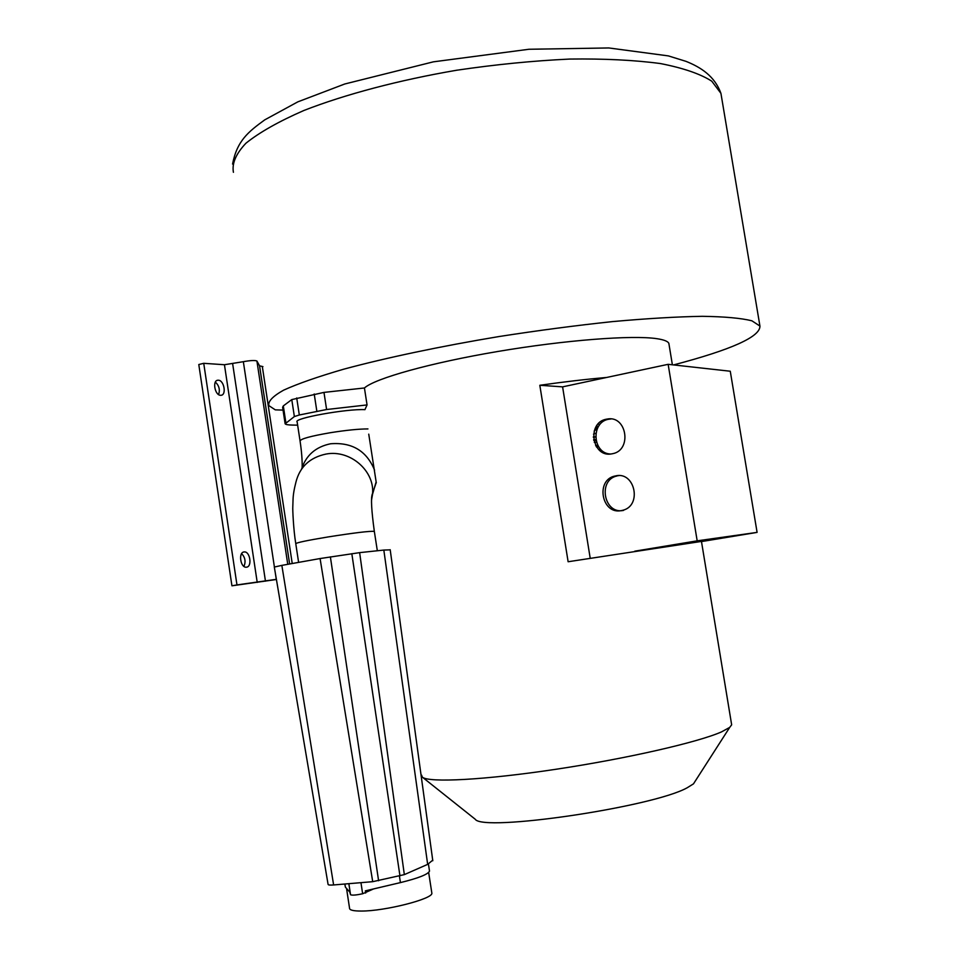 <?xml version="1.0" encoding="UTF-8"?>
<svg xmlns="http://www.w3.org/2000/svg" width="959" height="959" viewBox="0 0 959 959"><rect width="100%" height="100%" fill="white"/><g stroke="black" fill="none" stroke-linecap="round" stroke-linejoin="round"><path stroke-width="1.44" d="M669.07 344.689L668.855 343.382C667.896 341.296 663.892 339.726 656.867 338.683C632.425 334.955 565.522 340.013 497.841 351.474C430.112 362.91 374.993 378.433 364.432 387.975L367.057 404.926L364.947 409.613M701.461 541.427L568.124 561.746L539.821 385.278L562.597 386.861L590.205 558.222M731.477 723.757L731.657 724.824L729.703 727.401L721.48 731.909C698.128 742.254 627.042 758.593 555.776 769.298C484.439 780.063 428.901 782.868 422.38 777.174L421.528 775.052M598.656 449.531L600.514 449.16M595.611 437.028L593.405 437.46M597.769 446.75L596.666 447.158M593.525 434.151L595.899 433.204M599.171 425.472L598.62 423.482M695.275 781.046L693.477 783.863L687.207 787.759C652.875 807.118 482.545 832.184 475.196 819.214L475.101 819.142M597.109 425.221L596.654 429.141L594.172 431.035M701.485 541.583L757.095 532.389L730.267 371.229L668.147 364.324L606.567 377.474C586.405 379.213 564.168 381.814 539.821 385.278M376.288 482.845L368.747 434.151M596.15 446.367L598.368 446.367M596.402 446.762L598.608 446.75M283.037 410.092L275.281 409.853L268.844 405.609C267.909 401.353 272.835 396.211 283.6 390.169C297.901 383.672 317.968 376.671 343.802 369.167C386.237 357.743 440.684 346.247 499.183 336.513C538.395 330.435 576.155 325.461 612.489 321.601C646.917 318.508 676.886 316.734 702.36 316.314C724.656 316.638 741.163 318.136 751.892 320.797L759.936 326.072C760.295 336.765 731.501 349.711 673.566 364.923M364.432 387.975L323.974 392.399L291.776 399.591L283.313 405.921L282.617 407.311L285.063 423.363M262.934 366.626L259.565 365.847L256.916 361.028C255.034 360.176 250.515 360.404 243.346 361.687L224.442 364.732L203.728 363.317L198.789 364.528L231.934 585.805L276.408 579.5M241.632 553.643C245.18 557.383 245.948 561.638 243.934 566.397M218.592 394.581C220.186 389.798 219.12 385.626 215.367 382.09M203.728 363.317L236.969 584.918L231.934 585.805M276.384 579.332L236.969 584.918M246.439 567.177L246.259 567.201C240.361 567.86 238.18 552.108 244.149 551.94L244.281 551.928C250.167 551.281 252.385 566.901 246.439 567.177M218.328 380.22L217.933 380.22C212.119 380.279 214.792 395.444 220.594 395.3L220.942 395.288C226.744 395.216 224.13 380.172 218.328 380.22M367.057 404.926L326.599 409.517L299.316 414.995L294.365 416.566L285.135 423.806C285.686 424.561 288.084 424.981 292.327 425.065L297.65 425.161M300.023 440.696L297.146 421.9C292.651 418.448 346.619 408.666 364.959 409.649M281.85 565.378L320.078 558.546L372.715 881.681L333.624 884.953C329.932 885.241 328.086 885.037 328.074 884.33L274.31 567.057L281.85 565.378L333.624 884.953M390.205 549.843L383.828 550.07L427.666 864.371L404.338 874.62L372.715 881.681M320.078 558.546L359.637 552.636L383.828 550.07M432.713 860.187L427.666 864.371M606.567 377.474L562.597 386.861M634.798 551.173L697.181 540.84L757.095 532.389M668.147 364.324L697.181 540.84M614.971 476.024C595.227 479.908 601.677 514.935 621.372 510.596L622.93 510.236C642.194 505.573 634.978 471.313 615.738 475.856L618.915 475.616M612.154 453.787L612.393 453.739C632.341 450.454 626.886 414.935 607.095 419.071L606.532 419.167C586.237 422.428 592.063 458.486 612.154 453.787M623.53 510.404C603.882 514.743 597.445 479.8 617.152 475.928M611.003 418.963L608.725 419.239C590.648 421.984 592.422 453.751 610.667 454.003M360.956 882.664L362.646 893.764L373.602 888.921M362.646 893.764C356.185 895.143 352.157 895.466 350.538 894.735L349.819 892.122L345.396 887.159L344.772 884.018M429.416 870.436L429.512 871.084C428.134 874.332 418.436 878.18 400.43 882.604L365.331 890.863L365.667 893.045M431.754 892.529L431.862 893.213C432.965 898.895 384.979 911.182 361.351 911.05C353.308 911.074 349.364 910.091 349.532 908.089L346.547 888.442M593.381 436.765L595.611 436.777M593.393 437.088L595.203 437.1M593.645 439.63L595.863 439.642M593.801 440.493L596.03 440.505M594.268 442.267L596.486 442.267M595.587 445.396L597.805 445.396M594.868 429.105L596.654 429.141M721.576 97.231L720.928 93.347L711.782 81.191C700.37 73.903 683.252 68.029 660.439 63.558C634.522 60.093 604.266 58.595 569.694 59.062C533.324 60.765 495.671 64.481 456.748 70.223C398.776 80.148 345.228 94.354 303.871 110.489C278.793 121.445 259.493 132.354 245.972 143.191C235.974 153.74 231.79 163.438 233.421 172.308M224.442 364.732L257.228 582.425M232.677 363.941L265.463 581.19M243.346 361.687L274.394 566.937M275.293 572.859L276.276 579.344M256.916 361.028L287.76 564.324M259.565 365.847L289.63 563.988M262.322 366.578L292.231 563.52M323.974 392.399L326.599 409.517M367.944 428.925C358.738 428.937 346.199 430.207 330.34 432.713C310.416 436.153 300.323 438.946 300.071 441.068C301.641 451.545 302.325 460.284 302.145 467.285M374.585 470.222C366.71 450.922 352.061 442.099 330.615 443.765C315.751 446.822 306.089 455.225 301.629 468.975M371.589 497.553L376.132 481.897M371.505 500.226L372.476 494.664C375.389 471.408 350.431 449.327 326.072 454.051C309.853 457.491 299.807 466.841 295.935 482.125C294.077 489.294 293.118 495.204 293.034 499.855L292.795 507.107C292.579 508.618 293.406 529.488 295.756 543.549M374.358 531.55L374.334 531.382C369.922 530.938 354.47 532.796 327.978 536.956C306.856 540.468 296.127 542.734 295.78 543.729L298.609 562.382M330.376 556.867L378.601 880.746M351.821 553.679L399.963 875.927M359.637 552.636L404.338 874.62M283.313 405.921L285.842 422.511M291.776 399.591L294.365 416.566M296.715 397.961L299.316 414.995M314.216 393.993L316.83 411.111M344.916 884.018L345.396 887.159M399.423 876.046L400.43 882.604M348.86 883.683L350.538 894.735M668.855 343.382L672.379 364.792M701.449 541.356L731.657 724.824M693.477 783.863L729.703 727.401M475.196 819.214L422.38 777.174M593.393 436.896L595.611 436.92M232.569 164.061C237.077 140.781 248.105 131.994 264.744 119.863L297.817 101.858L344.749 83.996L433.408 61.832L528.877 49.269L608.773 47.95L668.399 55.91L685.973 61.34C701.017 67.346 714.731 76.24 720.928 93.347L759.936 326.072M244.281 551.928L243.526 552.072M217.106 380.423L217.933 380.22M376.18 482.689L372.308 494.077C370.785 497.961 371.457 510.392 374.334 531.382L377.331 550.766M432.797 860.738L390.193 549.711M609.289 419.143L607.095 419.071M428.421 864.023L429.512 871.084M428.649 872.426L431.862 893.213"/></g></svg>
